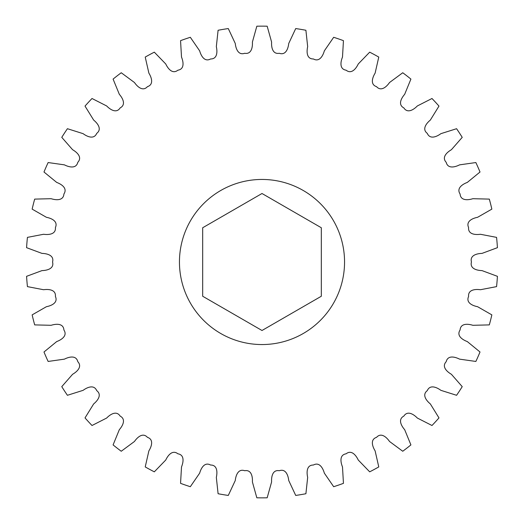 <?xml version="1.0" encoding="UTF-8"?>
<svg xmlns="http://www.w3.org/2000/svg" width="524" height="524" viewBox="0 0 524 524"><rect width="100%" height="100%" fill="white"/><g stroke="black" fill="none" stroke-linecap="round" stroke-linejoin="round"><path stroke-width="0.39" stroke-dasharray="2.62 1.97" d="M262 179.45A82.55 82.55 0 0 1 344.55 262A82.55 82.55 0 0 1 262 344.55A82.55 82.55 0 0 0 344.55 262A82.55 82.55 0 0 0 262 179.45A82.55 82.55 0 0 1 344.55 262A82.55 82.55 0 0 1 262 344.55A82.55 82.55 0 0 1 179.45 262A82.55 82.55 0 0 1 262 179.45A82.55 82.55 0 0 0 179.45 262A82.55 82.55 0 0 0 262 344.55A82.55 82.55 0 0 1 179.45 262A82.55 82.55 0 0 1 262 179.45M491.853 209.122A235.859 235.859 0 0 0 489.318 199.107L472.871 198.701C468.056 200.22 460.583 200.902 460.092 193.998C456.24 188.24 462.554 184.186 467.284 182.431L480.017 172.01A235.859 235.859 0 0 0 475.864 162.551L459.574 164.857C455.081 167.149 447.817 169.049 446.199 162.316C441.45 157.279 447.011 152.242 451.387 149.726L462.227 137.353A235.859 235.859 0 0 0 456.581 128.708L440.894 133.659C436.833 136.666 429.988 139.731 427.276 133.358C421.768 129.173 426.418 123.284 430.328 120.088L438.981 106.097A235.859 235.859 0 0 0 431.986 98.499L417.327 105.966C413.816 109.595 407.567 113.747 403.853 107.911C397.723 104.682 401.345 98.112 404.672 94.32L410.908 79.091A235.859 235.859 0 0 0 402.753 72.751L389.529 82.53C386.66 86.689 381.184 91.811 376.553 86.663C369.977 84.488 372.472 77.414 375.125 73.118L378.773 57.077A235.859 235.859 0 0 0 369.682 52.164L358.246 63.987C356.104 68.559 351.545 74.513 346.128 70.203C339.29 69.142 340.58 61.747 342.493 57.077L343.449 40.656A235.859 235.859 0 0 0 333.677 37.296L324.343 50.848C322.987 55.708 319.463 62.336 313.418 58.97C306.494 59.048 306.553 51.549 307.667 46.623L305.905 30.268A235.859 235.859 0 0 0 295.713 28.565L288.737 43.466C288.2 48.483 285.816 55.596 279.299 53.278C272.48 54.496 271.301 47.081 271.596 42.044L267.168 26.2A235.859 235.859 0 0 0 256.832 26.2L252.404 42.044C252.699 47.081 251.52 54.496 244.701 53.278C238.184 55.596 235.8 48.483 235.263 43.466L228.287 28.565A235.859 235.859 0 0 0 218.095 30.268L216.333 46.623C217.447 51.549 217.506 59.048 210.583 58.97C204.537 62.336 201.013 55.708 199.657 50.848L190.323 37.296A235.859 235.859 0 0 0 180.551 40.656L181.507 57.077C183.42 61.747 184.71 69.142 177.872 70.203C172.455 74.513 167.896 68.559 165.754 63.987L154.318 52.164A235.859 235.859 0 0 0 145.227 57.077L148.875 73.118C151.528 77.414 154.023 84.488 147.447 86.663C142.816 91.811 137.34 86.689 134.472 82.53L121.247 72.751A235.859 235.859 0 0 0 113.092 79.091L119.328 94.32C122.655 98.112 126.277 104.682 120.147 107.911C116.433 113.747 110.184 109.595 106.673 105.966L92.014 98.499A235.859 235.859 0 0 0 85.019 106.097L93.672 120.088C97.582 123.284 102.232 129.173 96.724 133.358C94.012 139.731 87.167 136.666 83.106 133.659L67.419 128.708A235.859 235.859 0 0 0 61.773 137.353L72.613 149.726C76.989 152.242 82.55 157.279 77.801 162.316C76.183 169.049 68.919 167.149 64.426 164.857L48.136 162.551A235.859 235.859 0 0 0 43.983 172.01L56.716 182.431C61.446 184.186 67.76 188.24 63.908 193.998C63.417 200.902 55.944 200.22 51.129 198.701L34.682 199.107A235.859 235.859 0 0 0 32.147 209.122L46.42 217.303C51.378 218.259 58.269 221.22 55.413 227.527C56.068 234.418 48.588 234.981 43.584 234.274L27.431 237.379A235.859 235.859 0 0 0 26.58 247.675L41.999 253.4C47.049 253.524 54.339 255.306 52.557 262C54.339 268.694 47.049 270.476 41.999 270.6L26.58 276.325A235.859 235.859 0 0 0 27.431 286.621L43.584 289.726C48.588 289.019 56.068 289.582 55.413 296.473C58.269 302.78 51.378 305.741 46.42 306.697L32.147 314.878A235.859 235.859 0 0 0 34.682 324.893L51.129 325.299C55.944 323.78 63.417 323.098 63.908 330.002C67.76 335.76 61.446 339.814 56.716 341.569L43.983 351.99A235.859 235.859 0 0 0 48.136 361.449L64.426 359.143C68.919 356.851 76.183 354.951 77.801 361.684C82.55 366.721 76.989 371.758 72.613 374.274L61.773 386.647A235.859 235.859 0 0 0 67.419 395.293L83.106 390.341C87.167 387.334 94.012 384.269 96.724 390.642C102.232 394.827 97.582 400.716 93.672 403.912L85.019 417.903A235.859 235.859 0 0 0 92.014 425.501L106.673 418.034C110.184 414.405 116.433 410.253 120.147 416.089C126.277 419.318 122.655 425.888 119.328 429.68L113.092 444.909A235.859 235.859 0 0 0 121.247 451.249L134.472 441.47C137.34 437.311 142.816 432.189 147.447 437.337C154.023 439.512 151.528 446.586 148.875 450.882L145.227 466.923A235.859 235.859 0 0 0 154.318 471.836L165.754 460.013C167.896 455.441 172.455 449.487 177.872 453.797C184.71 454.858 183.42 462.253 181.507 466.923L180.551 483.344A235.859 235.859 0 0 0 190.323 486.704L199.657 473.152C201.013 468.292 204.537 461.664 210.583 465.03C217.506 464.952 217.447 472.452 216.333 477.377L218.095 493.732A235.859 235.859 0 0 0 228.287 495.435L235.263 480.534C235.8 475.517 238.184 468.404 244.701 470.722C251.52 469.504 252.699 476.919 252.404 481.956L256.832 497.8A235.859 235.859 0 0 0 267.168 497.8L271.596 481.956C271.301 476.919 272.48 469.504 279.299 470.722C285.816 468.404 288.2 475.517 288.737 480.534L295.713 495.435A235.859 235.859 0 0 0 305.905 493.732L307.667 477.377C306.553 472.452 306.494 464.952 313.418 465.03C319.463 461.664 322.987 468.292 324.343 473.152L333.677 486.704A235.859 235.859 0 0 0 343.449 483.344L342.493 466.923C340.58 462.253 339.29 454.858 346.128 453.797C351.545 449.487 356.104 455.441 358.246 460.013L369.682 471.836A235.859 235.859 0 0 0 378.773 466.923L375.125 450.882C372.472 446.586 369.977 439.512 376.553 437.337C381.184 432.189 386.66 437.311 389.529 441.47L402.753 451.249A235.859 235.859 0 0 0 410.908 444.909L404.672 429.68C401.345 425.888 397.723 419.318 403.853 416.089C407.567 410.253 413.816 414.405 417.327 418.034L431.986 425.501A235.859 235.859 0 0 0 438.981 417.903L430.328 403.912C426.418 400.716 421.768 394.827 427.276 390.642C429.988 384.269 436.833 387.334 440.894 390.341L456.581 395.293A235.859 235.859 0 0 0 462.227 386.647L451.387 374.274C447.011 371.758 441.45 366.721 446.199 361.684C447.817 354.951 455.081 356.851 459.574 359.143L475.864 361.449A235.859 235.859 0 0 0 480.017 351.99L467.284 341.569C462.554 339.814 456.24 335.76 460.092 330.002C460.583 323.098 468.056 323.78 472.871 325.299L489.318 324.893A235.859 235.859 0 0 0 491.853 314.878L477.58 306.697C472.622 305.741 465.731 302.78 468.587 296.473C467.932 289.582 475.412 289.019 480.416 289.726L496.569 286.621A235.859 235.859 0 0 0 497.42 276.325L482.001 270.6C476.951 270.476 469.661 268.694 471.443 262C469.661 255.306 476.951 253.524 482.001 253.4L497.42 247.675A235.859 235.859 0 0 0 496.569 237.379L480.416 234.274C475.412 234.981 467.932 234.418 468.587 227.527C465.731 221.22 472.622 218.259 477.58 217.303L491.853 209.122M202.683 227.75L262 193.507L321.317 227.75L321.317 296.25L262 330.493L202.683 296.25L202.683 227.75"/><path stroke-width="0.79" d="M262 179.45A82.55 82.55 0 0 1 344.55 262A82.55 82.55 0 0 1 262 344.55A82.55 82.55 0 0 1 179.45 262A82.55 82.55 0 0 1 262 179.45M491.853 209.122L477.58 217.303C472.622 218.259 465.731 221.22 468.587 227.527C467.932 234.418 475.412 234.981 480.416 234.274L496.569 237.379A235.859 235.859 0 0 1 497.42 247.675L482.001 253.4C476.951 253.524 469.661 255.306 471.443 262C469.661 268.694 476.951 270.476 482.001 270.6L497.42 276.325A235.859 235.859 0 0 1 496.569 286.621L480.416 289.726C475.412 289.019 467.932 289.582 468.587 296.473C465.731 302.78 472.622 305.741 477.58 306.697L491.853 314.878A235.859 235.859 0 0 1 489.318 324.893L472.871 325.299C468.056 323.78 460.583 323.098 460.092 330.002C456.24 335.76 462.554 339.814 467.284 341.569L480.017 351.99A235.859 235.859 0 0 1 475.864 361.449L459.574 359.143C455.081 356.851 447.817 354.951 446.199 361.684C441.45 366.721 447.011 371.758 451.387 374.274L462.227 386.647A235.859 235.859 0 0 1 456.581 395.293L440.894 390.341C436.833 387.334 429.988 384.269 427.276 390.642C421.768 394.827 426.418 400.716 430.328 403.912L438.981 417.903A235.859 235.859 0 0 1 431.986 425.501L417.327 418.034C413.816 414.405 407.567 410.253 403.853 416.089C397.723 419.318 401.345 425.888 404.672 429.68L410.908 444.909A235.859 235.859 0 0 1 402.753 451.249L389.529 441.47C386.66 437.311 381.184 432.189 376.553 437.337C369.977 439.512 372.472 446.586 375.125 450.882L378.773 466.923A235.859 235.859 0 0 1 369.682 471.836L358.246 460.013C356.104 455.441 351.545 449.487 346.128 453.797C339.29 454.858 340.58 462.253 342.493 466.923L343.449 483.344A235.859 235.859 0 0 1 333.677 486.704L324.343 473.152C322.987 468.292 319.463 461.664 313.418 465.03C306.494 464.952 306.553 472.452 307.667 477.377L305.905 493.732A235.859 235.859 0 0 1 295.713 495.435L288.737 480.534C288.2 475.517 285.816 468.404 279.299 470.722C272.48 469.504 271.301 476.919 271.596 481.956L267.168 497.8A235.859 235.859 0 0 1 256.832 497.8L252.404 481.956C252.699 476.919 251.52 469.504 244.701 470.722C238.184 468.404 235.8 475.517 235.263 480.534L228.287 495.435A235.859 235.859 0 0 1 218.095 493.732L216.333 477.377C217.447 472.452 217.506 464.952 210.583 465.03C204.537 461.664 201.013 468.292 199.657 473.152L190.323 486.704A235.859 235.859 0 0 1 180.551 483.344L181.507 466.923C183.42 462.253 184.71 454.858 177.872 453.797C172.455 449.487 167.896 455.441 165.754 460.013L154.318 471.836A235.859 235.859 0 0 1 145.227 466.923L148.875 450.882C151.528 446.586 154.023 439.512 147.447 437.337C142.816 432.189 137.34 437.311 134.472 441.47L121.247 451.249A235.859 235.859 0 0 1 113.092 444.909L119.328 429.68C122.655 425.888 126.277 419.318 120.147 416.089C116.433 410.253 110.184 414.405 106.673 418.034L92.014 425.501A235.859 235.859 0 0 1 85.019 417.903L93.672 403.912C97.582 400.716 102.232 394.827 96.724 390.642C94.012 384.269 87.167 387.334 83.106 390.341L67.419 395.293A235.859 235.859 0 0 1 61.773 386.647L72.613 374.274C76.989 371.758 82.55 366.721 77.801 361.684C76.183 354.951 68.919 356.851 64.426 359.143L48.136 361.449A235.859 235.859 0 0 1 43.983 351.99L56.716 341.569C61.446 339.814 67.76 335.76 63.908 330.002C63.417 323.098 55.944 323.78 51.129 325.299L34.682 324.893A235.859 235.859 0 0 1 32.147 314.878L46.42 306.697C51.378 305.741 58.269 302.78 55.413 296.473C56.068 289.582 48.588 289.019 43.584 289.726L27.431 286.621A235.859 235.859 0 0 1 26.58 276.325L41.999 270.6C47.049 270.476 54.339 268.694 52.557 262C54.339 255.306 47.049 253.524 41.999 253.4L26.58 247.675A235.859 235.859 0 0 1 27.431 237.379L43.584 234.274C48.588 234.981 56.068 234.418 55.413 227.527C58.269 221.22 51.378 218.259 46.42 217.303L32.147 209.122A235.859 235.859 0 0 1 34.682 199.107L51.129 198.701C55.944 200.22 63.417 200.902 63.908 193.998C67.76 188.24 61.446 184.186 56.716 182.431L43.983 172.01A235.859 235.859 0 0 1 48.136 162.551L64.426 164.857C68.919 167.149 76.183 169.049 77.801 162.316C82.55 157.279 76.989 152.242 72.613 149.726L61.773 137.353A235.859 235.859 0 0 1 67.419 128.708L83.106 133.659C87.167 136.666 94.012 139.731 96.724 133.358C102.232 129.173 97.582 123.284 93.672 120.088L85.019 106.097A235.859 235.859 0 0 1 92.014 98.499L106.673 105.966C110.184 109.595 116.433 113.747 120.147 107.911C126.277 104.682 122.655 98.112 119.328 94.32L113.092 79.091A235.859 235.859 0 0 1 121.247 72.751L134.472 82.53C137.34 86.689 142.816 91.811 147.447 86.663C154.023 84.488 151.528 77.414 148.875 73.118L145.227 57.077A235.859 235.859 0 0 1 154.318 52.164L165.754 63.987C167.896 68.559 172.455 74.513 177.872 70.203C184.71 69.142 183.42 61.747 181.507 57.077L180.551 40.656A235.859 235.859 0 0 1 190.323 37.296L199.657 50.848C201.013 55.708 204.537 62.336 210.583 58.97C217.506 59.048 217.447 51.549 216.333 46.623L218.095 30.268A235.859 235.859 0 0 1 228.287 28.565L235.263 43.466C235.8 48.483 238.184 55.596 244.701 53.278C251.52 54.496 252.699 47.081 252.404 42.044L256.832 26.2A235.859 235.859 0 0 1 267.168 26.2L271.596 42.044C271.301 47.081 272.48 54.496 279.299 53.278C285.816 55.596 288.2 48.483 288.737 43.466L295.713 28.565A235.859 235.859 0 0 1 305.905 30.268L307.667 46.623C306.553 51.549 306.494 59.048 313.418 58.97C319.463 62.336 322.987 55.708 324.343 50.848L333.677 37.296A235.859 235.859 0 0 1 343.449 40.656L342.493 57.077C340.58 61.747 339.29 69.142 346.128 70.203C351.545 74.513 356.104 68.559 358.246 63.987L369.682 52.164A235.859 235.859 0 0 1 378.773 57.077L375.125 73.118C372.472 77.414 369.977 84.488 376.553 86.663C381.184 91.811 386.66 86.689 389.529 82.53L402.753 72.751A235.859 235.859 0 0 1 410.908 79.091L404.672 94.32C401.345 98.112 397.723 104.682 403.853 107.911C407.567 113.747 413.816 109.595 417.327 105.966L431.986 98.499A235.859 235.859 0 0 1 438.981 106.097L430.328 120.088C426.418 123.284 421.768 129.173 427.276 133.358C429.988 139.731 436.833 136.666 440.894 133.659L456.581 128.708A235.859 235.859 0 0 1 462.227 137.353L451.387 149.726C447.011 152.242 441.45 157.279 446.199 162.316C447.817 169.049 455.081 167.149 459.574 164.857L475.864 162.551A235.859 235.859 0 0 1 480.017 172.01L467.284 182.431C462.554 184.186 456.24 188.24 460.092 193.998C460.583 200.902 468.056 200.22 472.871 198.701L489.318 199.107A235.859 235.859 0 0 1 491.853 209.122M202.683 296.25L202.683 227.75L262 193.507L321.317 227.75L321.317 296.25L262 330.493L202.683 296.25"/></g></svg>
